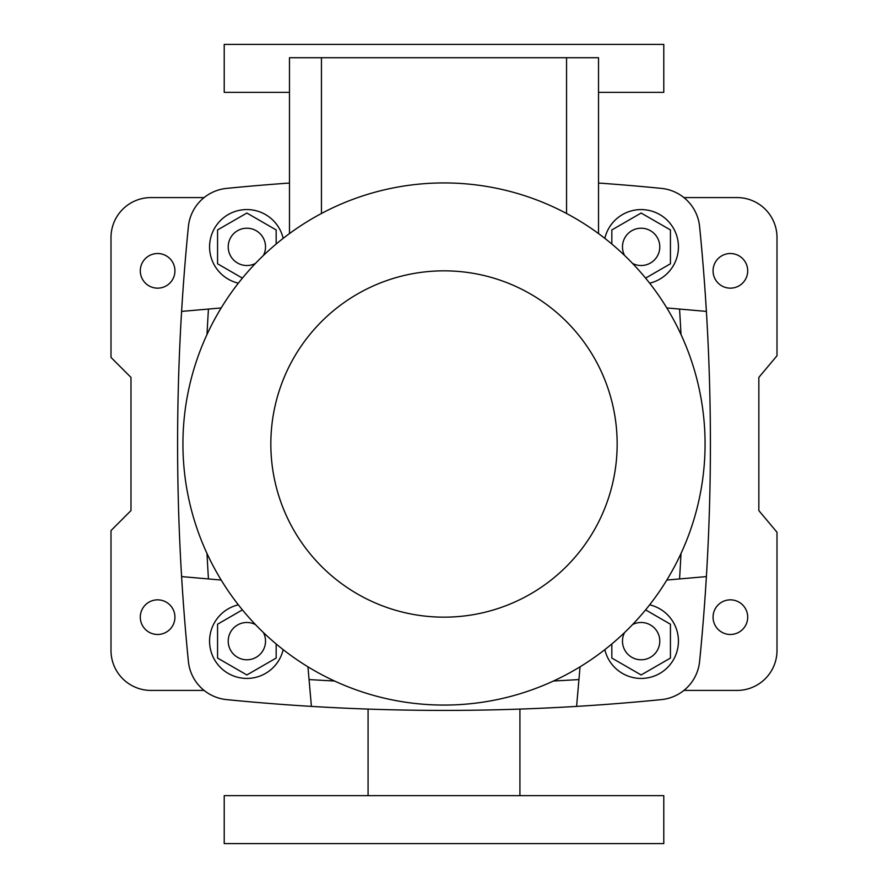 <?xml version="1.0" encoding="UTF-8"?>
<svg xmlns="http://www.w3.org/2000/svg" width="888" height="888" viewBox="0 0 888 888"><rect width="100%" height="100%" fill="white"/><g stroke="black" fill="none" stroke-linecap="round" stroke-linejoin="round"><path stroke-width="1.33" d="M683.893 690.42L737.04 690.42A39.96 39.96 0 0 0 777 650.46L777 532.245L758.84 510.6L758.84 377.4L777 355.755L777 237.54A39.96 39.96 0 0 0 737.04 197.58L683.893 197.58M174.936 617.16A17.316 17.316 0 0 1 148.962 632.156A17.316 17.316 0 0 1 148.962 602.164A17.316 17.316 0 0 1 174.936 617.16M174.936 270.84A17.316 17.316 0 0 1 148.962 285.836A17.316 17.316 0 0 1 148.962 255.844A17.316 17.316 0 0 1 174.936 270.84M204.107 197.58L150.96 197.58A39.96 39.96 0 0 0 111 237.54L111 357.42L130.98 377.4L130.98 510.6L111 530.58L111 650.46A39.96 39.96 0 0 0 150.96 690.42L204.107 690.42M747.696 617.16A17.316 17.316 0 0 1 721.722 632.156A17.316 17.316 0 0 1 721.722 602.164A17.316 17.316 0 0 1 747.696 617.16M747.696 270.84A17.316 17.316 0 0 1 721.722 285.836A17.316 17.316 0 0 1 721.722 255.844A17.316 17.316 0 0 1 747.696 270.84M224.22 795.648L663.78 795.648L663.78 843.6L224.22 843.6L224.22 795.648M289.488 92.352L224.22 92.352L224.22 44.4L663.78 44.4L663.78 92.352L598.512 92.352M289.488 183.05A2195.136 2195.136 0 0 0 226.584 188.389A42.624 42.624 0 0 0 188.389 226.584A2195.136 2195.136 0 0 0 188.389 661.416A42.624 42.624 0 0 0 226.584 699.611A2195.136 2195.136 0 0 0 661.416 699.611A42.624 42.624 0 0 0 699.611 661.416A2195.136 2195.136 0 0 0 699.611 226.584A42.624 42.624 0 0 0 661.416 188.389A2195.136 2195.136 0 0 0 598.512 183.05M706.393 576.59L666.821 580.053M580.053 666.821L576.59 706.393M666.821 307.947L706.393 311.411M181.607 311.411L221.179 307.947M311.411 706.393L307.947 666.821M221.179 580.053L181.607 576.59M208.447 309.057A2168.496 2168.496 0 0 0 207.004 334.487M207.004 553.513A2168.496 2168.496 0 0 0 208.447 578.943M309.057 679.553A2168.496 2168.496 0 0 0 334.487 680.996M553.513 680.996A2168.496 2168.496 0 0 0 578.943 679.553M679.553 578.943A2168.496 2168.496 0 0 0 680.996 553.513M680.996 334.487A2168.496 2168.496 0 0 0 679.553 309.057M624.586 255.467A18.648 18.648 0 0 1 636.707 228.749A18.648 18.648 0 0 1 659.784 246.864A18.648 18.648 0 0 1 632.534 263.414M604.828 238.35A37.296 37.296 0 0 1 678.432 246.864A37.296 37.296 0 0 1 649.65 283.172M645.598 278.122L670.44 263.78L670.44 229.948L641.136 213.031L611.832 229.948L611.832 244.022M705.072 444A261.072 261.072 0 0 1 326.063 676.911A261.072 261.072 0 0 1 289.488 233.566A261.072 261.072 0 0 1 705.072 444M617.16 444A173.16 173.16 0 0 1 357.42 593.961A173.16 173.16 0 0 1 357.42 294.039A173.16 173.16 0 0 1 617.16 444M566.544 213.475L566.544 57.72L598.512 57.72L598.512 233.566M289.488 233.566L289.488 57.72L566.544 57.72M321.456 57.72L321.456 213.475M276.168 244.022L276.168 229.948L246.864 213.031L217.56 229.948L217.56 263.78L242.402 278.122M238.35 283.172A37.296 37.296 0 0 1 244 209.679A37.296 37.296 0 0 1 283.172 238.35M255.467 263.414A18.648 18.648 0 0 1 229.16 252.725A18.648 18.648 0 0 1 243.9 228.449A18.648 18.648 0 0 1 263.414 255.467M242.402 609.878L217.56 624.22L217.56 658.052L246.864 674.969L276.168 658.052L276.168 643.978M283.172 649.65A37.296 37.296 0 0 1 209.679 644A37.296 37.296 0 0 1 238.35 604.828M263.414 632.534A18.648 18.648 0 0 1 243.9 659.551A18.648 18.648 0 0 1 229.16 635.275A18.648 18.648 0 0 1 255.467 624.586M611.832 643.978L611.832 658.052L641.136 674.969L670.44 658.052L670.44 624.22L645.598 609.878M649.65 604.828A37.296 37.296 0 0 1 645.421 678.188A37.296 37.296 0 0 1 604.828 649.65M632.534 624.586A18.648 18.648 0 0 1 659.784 641.136A18.648 18.648 0 0 1 636.707 659.251A18.648 18.648 0 0 1 624.586 632.534M368.076 709.09L368.076 795.648M519.924 709.09L519.924 795.648"/></g></svg>
